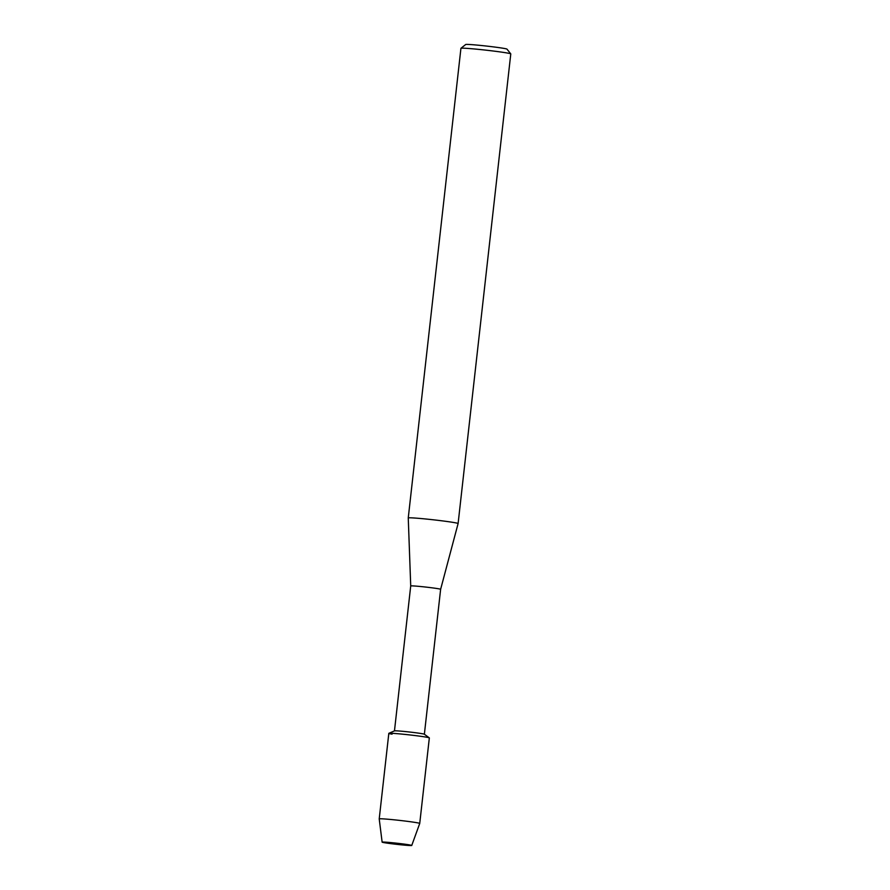 <?xml version="1.0" encoding="UTF-8"?>
<svg xmlns="http://www.w3.org/2000/svg" width="890" height="890" viewBox="0 0 890 890"><rect width="100%" height="100%" fill="white"/><g stroke="black" fill="none" stroke-linecap="round" stroke-linejoin="round"><path stroke-width="1.33" d="M409.389 844.877A14.908 0.567 -173.6 0 0 393.402 842.841A14.908 0.567 -173.6 0 0 382.188 842.096A14.908 0.567 -173.6 0 0 384.502 842.719A14.908 0.567 -173.6 0 0 401.713 844.877A14.908 0.567 -173.6 0 0 411.703 845.4A14.908 0.567 -173.6 0 0 409.389 844.877A14.908 0.567 -173.6 0 0 393.402 842.841A14.908 0.567 -173.6 0 0 382.188 842.096A14.908 0.567 -173.6 0 0 382.133 842.14A14.908 0.567 -173.6 0 0 384.502 842.719A14.908 0.567 -173.6 0 0 401.034 844.81A14.908 0.567 -173.6 0 0 411.747 845.467A14.908 0.567 -173.6 0 0 411.703 845.4A14.908 0.567 -173.6 0 0 409.389 844.877M394.47 730.879L410.724 585.954A15.052 0.579 -173.6 0 0 410.724 585.965A15.052 0.579 -173.6 0 1 421.482 586.61A15.052 0.579 -173.6 0 1 438.236 588.724A15.052 0.579 -173.6 0 1 440.628 589.314L424.374 734.239A15.052 0.579 -173.6 0 0 424.341 734.217A15.052 0.579 -173.6 0 0 421.982 733.672A15.052 0.579 -173.6 0 0 405.695 731.602A15.052 0.579 -173.6 0 0 394.504 730.868L388.863 733.316A20.381 0.779 -173.6 0 0 392.056 734.161M424.341 734.217L429.291 737.855A20.381 0.779 -173.6 0 0 426.088 737.12A20.381 0.779 -173.6 0 0 404.038 734.317A20.381 0.779 -173.6 0 0 388.863 733.316M440.628 589.314L458.105 523.543A25.076 0.968 -173.6 0 0 454.111 522.564A25.076 0.968 -173.6 0 0 426.176 519.037A25.076 0.968 -173.6 0 0 408.254 517.947A25.076 0.968 -173.6 0 0 408.254 517.958L410.724 585.954M458.105 523.543L510.782 53.912A25.076 0.968 -173.6 0 0 510.76 53.867A25.076 0.968 -173.6 0 0 506.788 52.933A25.076 0.968 -173.6 0 0 479.321 49.451A25.076 0.968 -173.6 0 0 460.953 48.282A25.076 0.968 -173.6 0 0 460.931 48.316L408.254 517.947M510.76 53.867L506.977 49.128A20.782 0.801 -173.6 0 0 503.684 48.349A20.782 0.801 -173.6 0 0 480.923 45.468A20.782 0.801 -173.6 0 0 465.704 44.5L460.953 48.282M416.498 822.649A20.381 0.779 -173.6 0 0 393.792 819.779A20.381 0.779 -173.6 0 0 379.218 818.9L388.819 733.371A20.381 0.779 -173.6 0 1 403.381 734.25A20.381 0.779 -173.6 0 1 426.088 737.12A20.381 0.779 -173.6 0 1 429.336 737.91L419.735 823.439A20.381 0.779 -173.6 0 0 416.498 822.649M411.747 845.467L419.735 823.45A20.381 0.779 -173.6 0 0 419.735 823.439M382.133 842.14L379.218 818.9"/></g></svg>
